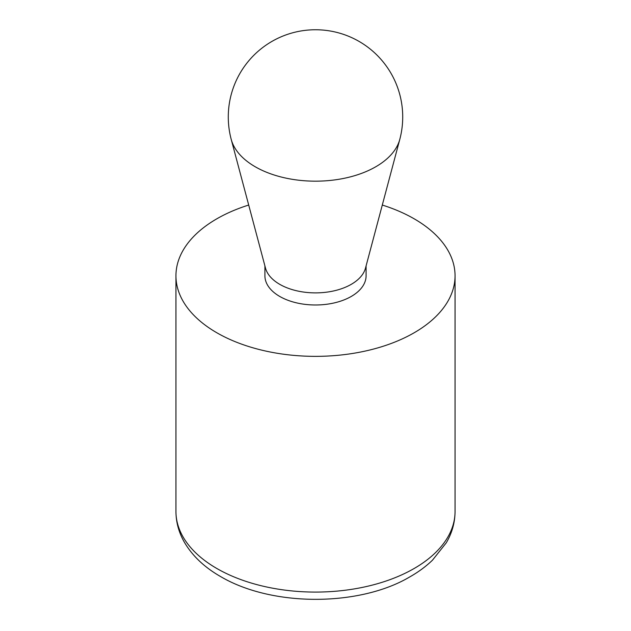 <?xml version="1.0" encoding="UTF-8"?>
<svg xmlns="http://www.w3.org/2000/svg" width="631" height="631" viewBox="0 0 631 631"><rect width="100%" height="100%" fill="white"/><g stroke="black" fill="none" stroke-linecap="round" stroke-linejoin="round"><path stroke-width="0.95" d="M248.701 205.043A139.554 80.571 0 0 0 175.946 275.786A139.554 80.571 0 0 0 216.819 332.758A139.554 80.571 0 0 0 414.181 332.758A139.554 80.571 0 0 0 455.054 275.786A139.554 80.571 0 0 0 382.299 205.043M231.222 139.419L265.501 268.12A50.59 29.207 0 0 0 279.73 284.329A50.59 29.207 0 0 0 331.243 291.435A50.59 29.207 0 0 0 365.499 268.12L399.778 139.419A87.22 87.22 0 0 0 315.5 29.752A87.22 87.22 0 0 0 231.222 139.419A85.272 49.234 0 0 0 255.2 166.75A85.272 49.234 0 0 0 342.034 178.731A85.272 49.234 0 0 0 399.778 139.419M264.91 265.911L264.91 275.786A50.59 29.207 0 0 0 279.73 296.436A50.59 29.207 0 0 0 334.856 302.77A50.59 29.207 0 0 0 366.09 275.786L366.09 265.911M216.819 568.484A139.554 80.571 0 0 0 368.906 585.947A139.554 80.571 0 0 0 455.054 511.504C454.983 522.5 452.064 532.919 446.298 542.778L432.472 560.186C425.893 566.528 418.219 572.159 409.472 577.089C359.836 606.415 272.537 607.298 220.432 576.466C204.83 567.521 193.015 556.455 184.993 543.275C179.038 533.282 176.025 522.689 175.946 511.504A139.554 80.571 0 0 0 216.819 568.484M175.946 275.786L175.946 511.504M455.054 275.786L455.054 511.504"/></g></svg>
